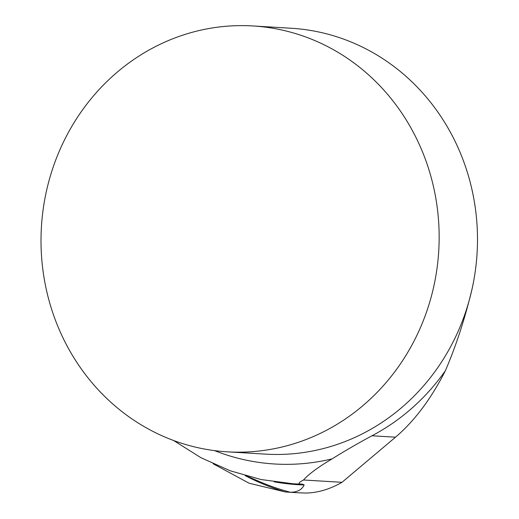 <?xml version="1.0" encoding="UTF-8"?>
<svg xmlns="http://www.w3.org/2000/svg" width="519" height="519" viewBox="0 0 519 519"><rect width="100%" height="100%" fill="white"/><g stroke="black" fill="none" stroke-linecap="round" stroke-linejoin="round"><path stroke-width="0.78" d="M252.85 25.95A213.322 199.024 -86.6 0 0 60.742 333.049A213.322 199.024 -86.6 0 0 227.322 451.835A213.322 199.024 -86.6 0 0 438.75 250.8A213.322 199.024 -86.6 0 0 252.85 25.95L291.178 28.247A213.322 199.024 -86.6 0 1 472.186 288.389C465.141 318.024 456.207 345.466 445.386 370.709C431.075 398.897 414.447 421.052 395.504 437.186L342.002 482.307C329.902 489.248 317.836 492.829 305.795 493.05L298.094 492.765M213.166 463.785L249.139 483.234L285.236 491.934L290.432 492.284C297.309 492.187 301.883 489.754 304.16 484.98L302.642 484.182L300.559 484.052C297.958 483.702 298.944 482.352 303.524 479.997C308.455 474.321 317.991 467.269 332.128 458.861A222.632 207.71 93.4 0 1 214.542 450.622M445.386 370.709A216.527 202.008 93.4 0 1 371.941 435.772C357.416 443.628 344.142 451.322 332.128 458.861M342.002 482.307L303.524 479.997M300.559 484.052A241.251 225.077 93.4 0 1 292.658 483.727L294.74 483.857A241.251 225.077 93.4 0 0 302.642 484.182M472.186 288.389A213.322 199.024 93.4 0 1 265.65 454.131L227.322 451.835M285.236 491.934A255.828 238.675 93.4 0 1 245.176 475.631M290.432 492.284A254.355 237.3 93.4 0 1 259.591 481.632L246.441 475.988M304.16 484.98A241.886 225.674 93.4 0 1 274.181 481.84M395.504 437.186L371.941 435.772M173.709 440.547L200.905 457.693L230.177 470.772L260.966 479.517L292.658 483.727M288.914 492.213L298.081 492.765"/></g></svg>
